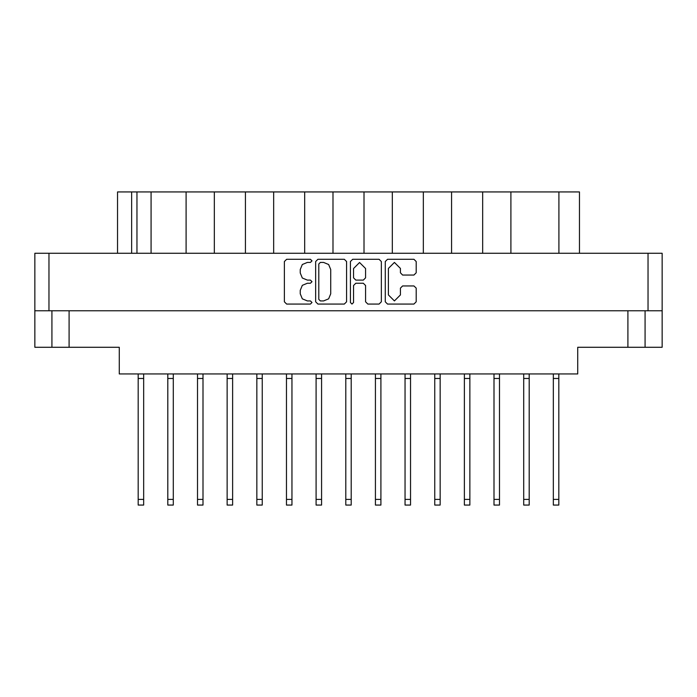 <?xml version="1.0" encoding="UTF-8"?>
<svg xmlns="http://www.w3.org/2000/svg" width="697" height="697" viewBox="0 0 697 697"><rect width="100%" height="100%" fill="white"/><g stroke="black" fill="none" stroke-linecap="round" stroke-linejoin="round"><path stroke-width="1.05" d="M48.99 310.749L34.85 310.749L34.85 253.264L662.15 253.264L662.15 310.749L48.99 310.749L48.99 253.264M645.039 310.749L645.039 347.245L577.752 347.245L577.752 373.932L119.248 373.932L119.248 347.245L51.961 347.245L51.961 310.749L51.961 347.245L34.85 347.245L34.85 310.749M186.09 253.264L186.09 191.902L214.371 191.902L214.371 253.264M245.396 253.264L245.396 191.902L273.677 191.902L273.677 253.264M304.702 253.264L304.702 191.902L332.992 191.902L332.992 253.264M392.298 253.264L392.298 191.902L332.992 191.902M451.604 253.264L451.604 191.902L392.298 191.902M510.91 253.264L510.91 191.902L451.604 191.902M117.54 253.264L117.54 191.902L186.09 191.902M558.933 253.264L558.933 191.902L579.46 191.902L579.46 253.264M558.82 373.932L558.82 505.098L553.34 505.098L553.34 373.932M410.542 373.932L410.542 505.098L405.07 505.098L405.07 373.932M469.856 373.932L469.856 505.098L464.376 505.098L464.376 373.932M143.66 373.932L143.66 505.098L138.18 505.098L138.18 373.932M202.966 373.932L202.966 505.098L197.495 505.098L197.495 373.932M262.272 373.932L262.272 505.098L256.801 505.098L256.801 373.932M321.587 373.932L321.587 505.098L316.107 505.098L316.107 373.932M173.309 373.932L173.309 505.098L167.838 505.098L167.838 373.932M232.624 373.932L232.624 505.098L227.144 505.098L227.144 373.932M291.93 373.932L291.93 505.098L286.458 505.098L286.458 373.932M351.236 373.932L351.236 505.098L345.764 505.098L345.764 373.932M529.162 373.932L529.162 505.098L523.691 505.098L523.691 373.932M380.893 373.932L380.893 505.098L375.413 505.098L375.413 373.932M440.199 373.932L440.199 505.098L434.728 505.098L434.728 373.932M499.505 373.932L499.505 505.098L494.034 505.098L494.034 373.932M400.392 268.397L394.397 262.412L388.412 268.397L388.412 294.927L394.397 300.921L400.392 294.927L400.392 288.157L402.631 285.918L413.94 285.918L416.179 288.157L416.179 301.818L413.94 304.058L387.515 304.058L385.275 301.818L385.275 261.514L387.515 259.275L413.94 259.275L416.179 261.514L416.179 272.823L413.94 275.062L402.631 275.062L400.392 272.823L400.392 268.397M307.36 262.412L302.289 264.503L300.189 269.573L300.189 272.928L302.289 277.998L307.36 280.098L310.435 280.098L312.003 281.666L310.435 283.235L307.36 283.235L302.289 285.326L300.189 290.396L300.189 293.751L302.289 298.821L307.36 300.921L310.435 300.921L312.003 302.489L310.435 304.058L286.65 304.058L284.411 301.818L284.411 261.514L286.65 259.275L310.435 259.275L312.003 260.844L310.435 262.412L307.36 262.412M323.591 300.921L328.653 298.821L330.753 293.751L330.753 269.573L328.653 264.503L323.591 262.412L320.341 262.412L318.773 263.971L318.773 299.353L320.341 300.921L323.591 300.921M365.577 268.511L359.582 262.516L353.597 268.511L353.597 277.859L355.836 280.098L363.337 280.098L365.577 277.859L365.577 268.511M352.029 304.058L353.597 302.489L353.597 285.474L355.836 283.235L363.337 283.235L365.577 285.474L365.577 301.818L367.816 304.058L379.116 304.058L381.355 301.818L381.355 261.514L379.116 259.275L352.699 259.275L350.46 261.514L350.46 302.489L352.029 304.058M346.54 301.818L346.54 261.514L344.301 259.275L317.884 259.275L315.645 261.514L315.645 301.818L317.884 304.058L344.301 304.058L346.54 301.818M662.15 310.749L662.15 347.245L645.039 347.245M151.075 253.264L151.075 191.902M245.396 191.902L214.371 191.902M304.702 191.902L273.677 191.902M364.008 253.264L364.008 191.902M423.323 253.264L423.323 191.902M482.629 253.264L482.629 191.902M558.933 191.902L510.91 191.902M558.82 378.497L553.34 378.497M410.542 378.497L405.07 378.497M469.856 378.497L464.376 378.497M143.66 378.497L138.18 378.497M202.966 378.497L197.495 378.497M262.272 378.497L256.801 378.497M321.587 378.497L316.107 378.497M173.309 378.497L167.838 378.497M232.624 378.497L227.144 378.497M291.93 378.497L286.458 378.497M351.236 378.497L345.764 378.497M529.162 378.497L523.691 378.497M380.893 378.497L375.413 378.497M440.199 378.497L434.728 378.497M499.505 378.497L494.034 378.497M648.01 310.749L648.01 253.264M69.064 310.749L69.064 347.245M627.936 347.245L627.936 310.749M131.681 191.902L131.681 253.264M136.926 253.264L136.926 191.902M558.82 499.392L553.34 499.392M410.542 499.392L405.07 499.392M469.856 499.392L464.376 499.392M143.66 499.392L138.18 499.392M202.966 499.392L197.495 499.392M262.272 499.392L256.801 499.392M321.587 499.392L316.107 499.392M173.309 499.392L167.838 499.392M232.624 499.392L227.144 499.392M291.93 499.392L286.458 499.392M351.236 499.392L345.764 499.392M529.162 499.392L523.691 499.392M380.893 499.392L375.413 499.392M440.199 499.392L434.728 499.392M499.505 499.392L494.034 499.392"/></g></svg>
